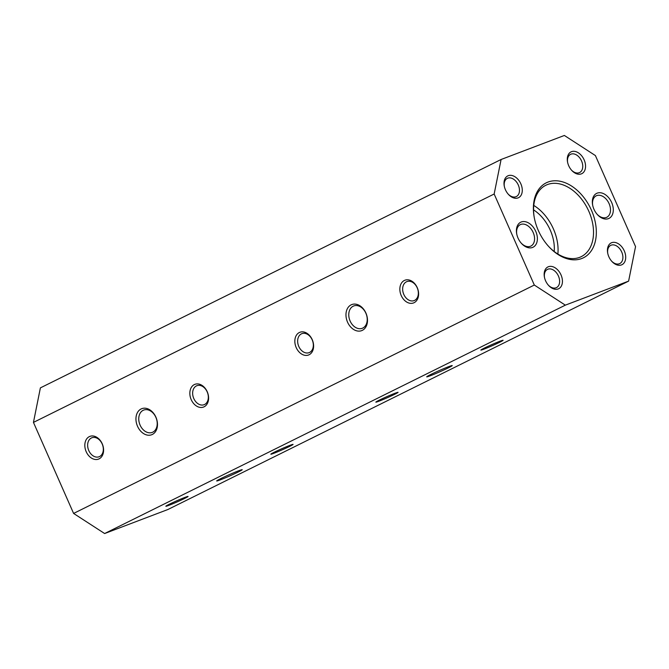 <?xml version="1.0" encoding="UTF-8"?>
<svg xmlns="http://www.w3.org/2000/svg" width="669" height="669" viewBox="0 0 669 669"><rect width="100%" height="100%" fill="white"/><g stroke="black" fill="none" stroke-linecap="round" stroke-linejoin="round"><path stroke-width="1" d="M91.385 437.978A10.16 7.451 69.2 0 1 91.87 437.76A10.16 7.451 69.2 0 1 102.449 444.617A10.16 7.451 69.2 0 1 99.087 456.76A10.16 7.451 69.2 0 1 90.173 453.005A10.16 7.451 69.2 0 1 88.233 441.707A10.16 7.451 69.2 0 1 91.385 437.978M143.166 410.306A11.95 8.772 69.2 0 1 143.743 410.055A11.95 8.772 69.2 0 1 156.186 418.117A11.95 8.772 69.2 0 1 152.223 432.408A11.95 8.772 69.2 0 1 140.105 425.141A11.95 8.772 69.2 0 1 143.166 410.306M353.173 306.201A11.95 8.772 69.2 0 1 353.75 305.95A11.95 8.772 69.2 0 1 366.194 314.012A11.95 8.772 69.2 0 1 362.238 328.303A11.95 8.772 69.2 0 1 350.121 321.028A11.95 8.772 69.2 0 1 353.173 306.201M567.605 162.333A10.16 6.882 -116.4 0 1 570.59 154.322A10.16 6.882 -116.4 0 1 581.562 160.978A10.16 6.882 -116.4 0 1 579.613 172.535A10.16 6.882 -116.4 0 1 571.435 170.06M607.753 253.375A10.16 6.882 -116.4 0 1 610.738 245.356A10.16 6.882 -116.4 0 1 621.71 252.012A10.16 6.882 -116.4 0 1 619.77 263.569A10.16 6.882 -116.4 0 1 611.583 261.094M544.482 277.392A10.16 6.882 -116.4 0 1 547.468 269.381A10.16 6.882 -116.4 0 1 558.431 276.038A10.16 6.882 -116.4 0 1 556.491 287.586A10.16 6.882 -116.4 0 1 548.304 285.119M504.326 186.358A10.16 6.882 -116.4 0 1 507.319 178.347A10.16 6.882 -116.4 0 1 518.283 185.004A10.16 6.882 -116.4 0 1 516.343 196.552A10.16 6.882 -116.4 0 1 508.156 194.085M516.761 234.15A11.95 8.103 -116.4 0 1 520.265 224.659A11.95 8.103 -116.4 0 1 533.168 232.486A11.95 8.103 -116.4 0 1 530.885 246.083A11.95 8.103 -116.4 0 1 521.21 243.123M592.692 205.324A11.95 8.103 -116.4 0 1 596.196 195.833A11.95 8.103 -116.4 0 1 609.099 203.66A11.95 8.103 -116.4 0 1 606.816 217.249A11.95 8.103 -116.4 0 1 597.141 214.297M557.871 254.044A39.847 27.003 63.6 0 0 533.77 205.433M554.208 251.519A34.863 23.624 63.6 0 0 533.569 209.882M534.305 217.768A39.847 27.003 -116.4 0 1 545.845 185.254A39.847 27.003 -116.4 0 1 588.854 211.345A39.847 27.003 -116.4 0 1 581.236 256.653A39.847 27.003 -116.4 0 1 579.605 257.373A39.847 27.003 -116.4 0 1 548.379 246.159M501.098 159.49L40.391 387.878L33.45 422.398L494.157 194.01L501.098 159.49L564.368 135.464L595.402 155.568L635.55 246.602L628.609 281.122L565.338 305.148L534.314 285.044L494.157 194.01M301.393 333.864A10.16 7.451 69.2 0 1 301.886 333.655A10.16 7.451 69.2 0 1 312.456 340.504A10.16 7.451 69.2 0 1 309.095 352.655A10.16 7.451 69.2 0 1 298.792 346.467A10.16 7.451 69.2 0 1 301.393 333.864M406.401 281.816A10.16 7.451 69.2 0 1 406.886 281.599A10.16 7.451 69.2 0 1 417.464 288.448A10.16 7.451 69.2 0 1 414.103 300.598A10.16 7.451 69.2 0 1 403.8 294.419A10.16 7.451 69.2 0 1 406.401 281.816M196.393 385.921A10.16 7.451 69.2 0 1 196.878 385.704A10.16 7.451 69.2 0 1 207.457 392.561A10.16 7.451 69.2 0 1 204.095 404.703A10.16 7.451 69.2 0 1 193.793 398.523A10.16 7.451 69.2 0 1 196.393 385.921M89.32 436.631A12.151 8.914 69.2 0 1 103.595 449.861A12.151 8.914 69.2 0 1 89.73 456.735A12.151 8.914 69.2 0 1 89.32 436.631M404.335 280.47A12.151 8.914 69.2 0 1 418.61 293.691A12.151 8.914 69.2 0 1 404.745 300.565A12.151 8.914 69.2 0 1 404.335 280.47M299.327 332.526A12.151 8.914 69.2 0 1 313.61 345.748A12.151 8.914 69.2 0 1 299.737 352.622A12.151 8.914 69.2 0 1 299.327 332.526M194.319 384.583A12.151 8.914 69.2 0 1 208.603 397.804A12.151 8.914 69.2 0 1 194.738 404.678A12.151 8.914 69.2 0 1 194.319 384.583M351.108 304.863A13.949 10.236 69.2 0 1 367.498 320.033A13.949 10.236 69.2 0 1 351.585 327.919A13.949 10.236 69.2 0 1 351.108 304.863M141.092 408.968A13.949 10.236 69.2 0 1 157.483 424.138A13.949 10.236 69.2 0 1 141.569 432.032A13.949 10.236 69.2 0 1 141.092 408.968M534.314 285.044L73.598 513.432L33.45 422.398M73.598 513.432L104.632 533.536L167.902 509.51L628.609 281.122M591.429 210.217A41.838 28.357 -116.4 0 1 587.382 255.19A41.838 28.357 -116.4 0 1 548.655 246.46A41.838 28.357 -116.4 0 1 534.23 217.366A41.838 28.357 -116.4 0 1 552.619 180.931A41.838 28.357 -116.4 0 1 591.429 210.217M584.137 159.849A12.151 8.237 -116.4 0 1 582.958 172.911A12.151 8.237 -116.4 0 1 571.711 170.378A12.151 8.237 -116.4 0 1 567.521 161.923A12.151 8.237 -116.4 0 1 572.865 151.336A12.151 8.237 -116.4 0 1 584.137 159.849M611.675 202.531A13.949 9.45 -116.4 0 1 610.329 217.517A13.949 9.45 -116.4 0 1 597.417 214.607A13.949 9.45 -116.4 0 1 592.609 204.915A13.949 9.45 -116.4 0 1 598.738 192.764A13.949 9.45 -116.4 0 1 611.675 202.531M624.286 250.883A12.151 8.237 -116.4 0 1 623.115 263.946A12.151 8.237 -116.4 0 1 611.859 261.412A12.151 8.237 -116.4 0 1 607.669 252.957A12.151 8.237 -116.4 0 1 613.013 242.37A12.151 8.237 -116.4 0 1 624.286 250.883M561.015 274.9A12.151 8.237 -116.4 0 1 559.836 287.971A12.151 8.237 -116.4 0 1 548.588 285.429A12.151 8.237 -116.4 0 1 544.399 276.983A12.151 8.237 -116.4 0 1 549.742 266.396A12.151 8.237 -116.4 0 1 561.015 274.9M535.752 231.357A13.949 9.45 -116.4 0 1 534.397 246.351A13.949 9.45 -116.4 0 1 521.486 243.441A13.949 9.45 -116.4 0 1 516.685 233.74A13.949 9.45 -116.4 0 1 522.815 221.598A13.949 9.45 -116.4 0 1 535.752 231.357M520.858 183.866A12.151 8.237 -116.4 0 1 519.688 196.937A12.151 8.237 -116.4 0 1 508.432 194.395A12.151 8.237 -116.4 0 1 504.242 185.949A12.151 8.237 -116.4 0 1 509.586 175.362A12.151 8.237 -116.4 0 1 520.858 183.866M484.247 348.123A12.151 0.594 -23.8 0 1 495.963 342.829A12.151 0.594 -23.8 0 1 503.063 340.262A12.151 0.594 -23.8 0 1 492.208 345.731A12.151 0.594 -23.8 0 1 480.852 350.063A12.151 0.594 -23.8 0 1 484.247 348.123M379.248 400.171A12.151 0.594 -23.8 0 1 390.955 394.886A12.151 0.594 -23.8 0 1 398.063 392.318A12.151 0.594 -23.8 0 1 387.2 397.779A12.151 0.594 -23.8 0 1 375.844 402.111A12.151 0.594 -23.8 0 1 379.248 400.171M274.24 452.227A12.151 0.594 -23.8 0 1 285.947 446.942A12.151 0.594 -23.8 0 1 293.055 444.375A12.151 0.594 -23.8 0 1 282.201 449.836A12.151 0.594 -23.8 0 1 270.845 454.167A12.151 0.594 -23.8 0 1 274.24 452.227M169.24 504.284A12.151 0.594 -23.8 0 1 180.948 498.99A12.151 0.594 -23.8 0 1 188.048 496.423A12.151 0.594 -23.8 0 1 177.193 501.892A12.151 0.594 -23.8 0 1 165.837 506.224A12.151 0.594 -23.8 0 1 169.24 504.284M430.61 374.581A13.949 0.677 -23.8 0 1 444.049 368.51A13.949 0.677 -23.8 0 1 452.202 365.567A13.949 0.677 -23.8 0 1 439.742 371.839A13.949 0.677 -23.8 0 1 426.713 376.806A13.949 0.677 -23.8 0 1 430.61 374.581M220.603 478.686A13.949 0.677 -23.8 0 1 234.033 472.623A13.949 0.677 -23.8 0 1 242.186 469.671A13.949 0.677 -23.8 0 1 229.735 475.943A13.949 0.677 -23.8 0 1 216.697 480.911A13.949 0.677 -23.8 0 1 220.603 478.686M565.338 305.148L104.632 533.536"/></g></svg>
